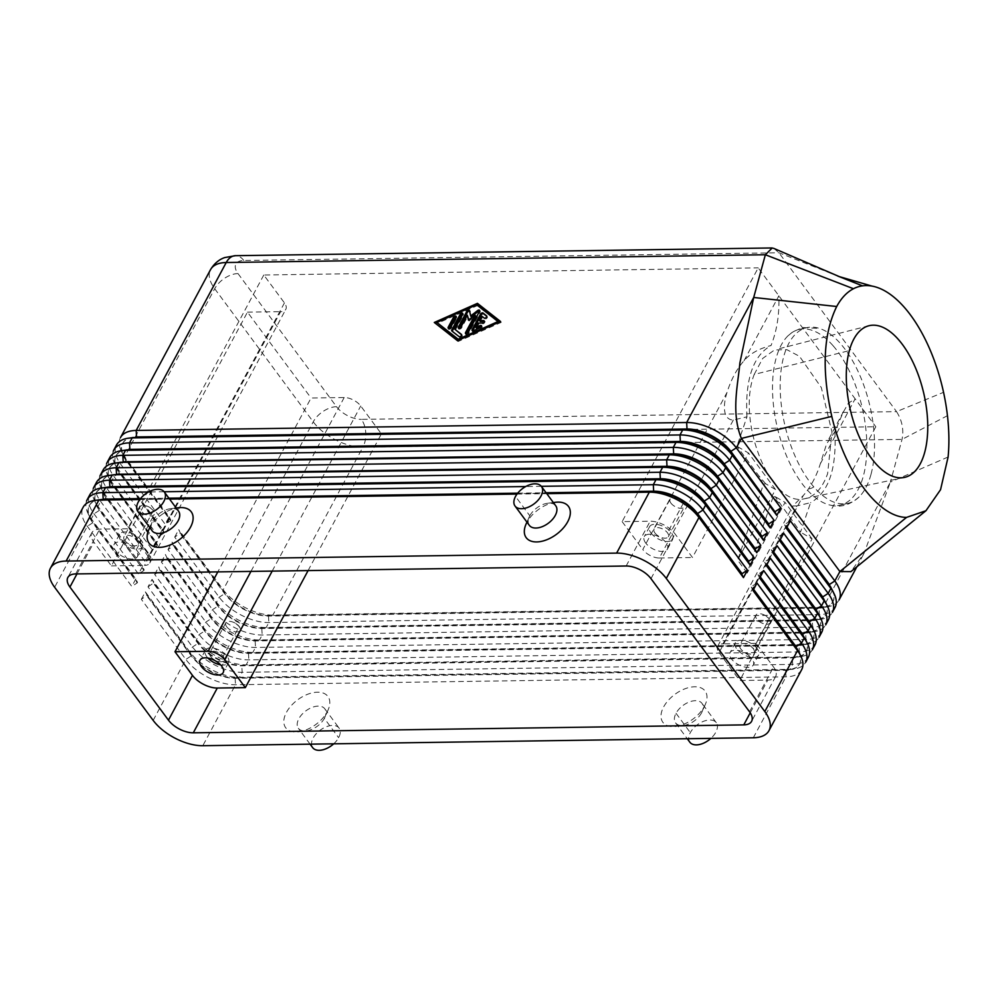 <?xml version="1.0" encoding="UTF-8"?>
<svg xmlns="http://www.w3.org/2000/svg" width="998" height="998" viewBox="0 0 998 998"><rect width="100%" height="100%" fill="white"/><g stroke="black" fill="none" stroke-linecap="round" stroke-linejoin="round"><path stroke-width="0.75" stroke-dasharray="4.99 3.74" d="M107.048 487.336A34.83 17.839 -151.8 0 0 96.332 492.513A34.83 17.839 -151.8 0 0 99.413 510.34L143.924 570.457L99.688 509.841A34.83 17.839 28.2 0 1 97.23 505.986A34.83 17.839 28.2 0 1 96.606 492.014A34.83 17.839 28.2 0 1 109.855 486.687M86.589 500.996A39.433 20.197 -151.8 0 0 88.535 514.494A39.433 20.197 -151.8 0 0 91.317 518.848L135.815 578.965L137.512 582.395L93.014 522.278A34.83 17.839 28.2 0 1 90.556 518.436A34.83 17.839 28.2 0 1 89.932 504.452A34.83 17.839 28.2 0 1 103.181 499.125M100.374 499.773A34.83 17.839 -151.8 0 0 89.67 504.951A34.83 17.839 -151.8 0 0 92.752 522.777L137.25 582.894L131.811 586.425L87.313 526.308A39.433 20.197 28.2 0 1 83.146 507.234M93.251 488.558A39.433 20.197 -151.8 0 0 95.209 502.056A39.433 20.197 -151.8 0 0 97.991 506.41L142.489 566.527L144.186 569.958M142.489 566.527L138.485 573.987L93.987 513.87A39.433 20.197 28.2 0 1 89.808 494.796M113.722 474.898A34.83 17.839 -151.8 0 0 103.006 480.075A34.83 17.839 -151.8 0 0 106.087 497.902L150.86 557.52L106.362 497.403A34.83 17.839 28.2 0 1 103.904 493.548A34.83 17.839 28.2 0 1 103.268 479.576A34.83 17.839 28.2 0 1 116.529 474.25M99.925 476.121A39.433 20.197 -151.8 0 0 101.871 489.619A39.433 20.197 -151.8 0 0 104.653 493.973L149.151 554.09L150.86 557.52M149.151 554.09L145.147 561.55L100.648 501.433A39.433 20.197 28.2 0 1 96.482 482.358M106.586 463.683A39.433 20.197 -151.8 0 0 108.545 477.169A39.433 20.197 -151.8 0 0 111.327 481.535L155.825 541.652L157.522 545.083L113.023 484.966A34.83 17.839 28.2 0 1 110.566 481.111A34.83 17.839 28.2 0 1 109.942 467.139A34.83 17.839 28.2 0 1 123.191 461.812M155.825 541.652L151.821 549.112L107.322 488.995A39.433 20.197 28.2 0 1 103.156 469.921M120.384 462.461A34.83 17.839 -151.8 0 0 109.68 467.638A34.83 17.839 -151.8 0 0 112.762 485.465L157.26 545.582L151.821 549.112M113.261 451.246A39.433 20.197 -151.8 0 0 115.219 464.731A39.433 20.197 -151.8 0 0 118.001 469.085L162.499 529.202L164.196 532.645L119.698 472.528A34.83 17.839 28.2 0 1 117.24 468.673A34.83 17.839 28.2 0 1 116.616 454.701A34.83 17.839 28.2 0 1 129.865 449.374M162.499 529.202L158.495 536.674L113.997 476.557A39.433 20.197 28.2 0 1 109.817 457.483M127.058 450.023A34.83 17.839 -151.8 0 0 116.342 455.2A34.83 17.839 -151.8 0 0 119.423 473.015L163.922 533.132L158.495 536.674M120.496 437.573A39.433 20.197 -151.8 0 0 121.881 452.294A39.433 20.197 -151.8 0 0 124.663 456.647L169.161 516.764L165.157 524.237L120.658 464.12A39.433 20.197 28.2 0 1 116.492 445.033M169.161 516.764L170.87 520.195L126.359 460.078A34.83 17.839 28.2 0 1 123.914 456.236A34.83 17.839 28.2 0 1 123.278 442.264A34.83 17.839 28.2 0 1 136.539 436.937M133.732 437.573A34.83 17.839 -151.8 0 0 123.016 442.763A34.83 17.839 -151.8 0 0 126.097 460.577L170.596 520.694L165.157 524.237M801.668 669.683A39.433 20.197 28.2 0 1 785.987 676.819L235.503 684.753A39.433 20.197 28.2 0 1 185.853 659.429L141.354 599.311L147.055 595.282L191.554 655.399A34.83 17.839 -151.8 0 0 235.416 677.767L785.888 669.833A34.83 17.839 -151.8 0 0 788.67 669.658A34.83 17.839 -151.8 0 0 800.246 662.447A34.83 17.839 -151.8 0 0 796.067 646.679M141.354 599.311L145.346 591.851L189.845 651.956A39.433 20.197 -151.8 0 0 239.508 677.28L789.992 669.346A39.433 20.197 -151.8 0 0 793.373 669.134A39.433 20.197 -151.8 0 0 806.234 660.988M798.45 651.42A34.83 17.839 28.2 0 1 799.972 662.946A34.83 17.839 28.2 0 1 785.626 670.332L235.141 678.266A34.83 17.839 28.2 0 1 191.279 655.886L146.781 595.769M828.352 619.933A39.433 20.197 28.2 0 1 812.659 627.056L262.175 634.99A39.433 20.197 28.2 0 1 212.524 609.666L168.026 549.549L173.465 546.018L172.03 542.089L216.529 602.206A39.433 20.197 -151.8 0 0 266.179 627.53L816.663 619.596A39.433 20.197 -151.8 0 0 820.057 619.371A39.433 20.197 -151.8 0 0 832.344 612.473M835.014 607.495A39.433 20.197 28.2 0 1 819.333 614.618L268.849 622.552A39.433 20.197 28.2 0 1 219.198 597.228L174.7 537.111L180.401 533.082L224.899 593.199A34.83 17.839 -151.8 0 0 268.761 615.566L819.246 607.632A34.83 17.839 -151.8 0 0 822.015 607.458A34.83 17.839 -151.8 0 0 833.592 600.247A34.83 17.839 -151.8 0 0 829.413 584.491M180.401 533.082L178.704 529.651L223.203 589.768A39.433 20.197 -151.8 0 0 272.853 615.092L823.338 607.158A39.433 20.197 -151.8 0 0 826.718 606.934A39.433 20.197 -151.8 0 0 839.019 600.023M819.246 607.632L823.338 607.158L890.378 482.121L864.019 553.403L850.907 571.617M821.678 632.37A39.433 20.197 28.2 0 1 805.997 639.493L255.513 647.428A39.433 20.197 28.2 0 1 205.862 622.103L161.364 561.986L167.065 557.957L165.356 554.526L209.854 614.643A39.433 20.197 -151.8 0 0 259.517 639.967L809.989 632.033A39.433 20.197 -151.8 0 0 813.382 631.809A39.433 20.197 -151.8 0 0 825.683 624.91M815.004 644.808A39.433 20.197 28.2 0 1 799.323 651.944L248.839 659.865A39.433 20.197 28.2 0 1 199.188 634.553L154.69 574.436L160.129 570.893L158.694 566.964L203.193 627.081A39.433 20.197 -151.8 0 0 252.843 652.405L803.328 644.471A39.433 20.197 -151.8 0 0 806.708 644.259A39.433 20.197 -151.8 0 0 819.009 637.348M808.343 657.245A39.433 20.197 28.2 0 1 792.649 664.381L242.177 672.315A39.433 20.197 28.2 0 1 192.514 646.991L148.016 586.874L152.02 579.401L196.519 639.518A39.433 20.197 -151.8 0 0 246.169 664.843L796.654 656.909A39.433 20.197 -151.8 0 0 800.047 656.696A39.433 20.197 -151.8 0 0 812.335 649.785M148.016 586.874L153.717 582.832L198.215 642.949A34.83 17.839 -151.8 0 0 242.077 665.329L792.562 657.395A34.83 17.839 -151.8 0 0 795.344 657.22A34.83 17.839 -151.8 0 0 806.908 650.01A34.83 17.839 -151.8 0 0 802.729 634.241M805.124 638.97A34.83 17.839 28.2 0 1 806.646 650.509A34.83 17.839 28.2 0 1 792.3 657.882L241.815 665.816A34.83 17.839 28.2 0 1 197.953 643.448L153.455 583.331M160.391 570.394L204.889 630.511A34.83 17.839 -151.8 0 0 248.752 652.879L799.236 644.945A34.83 17.839 -151.8 0 0 802.005 644.783A34.83 17.839 -151.8 0 0 813.582 637.572A34.83 17.839 -151.8 0 0 809.403 621.804M811.798 626.532A34.83 17.839 28.2 0 1 813.32 638.059A34.83 17.839 28.2 0 1 798.961 645.444L248.477 653.378A34.83 17.839 28.2 0 1 204.627 631.01L160.129 570.893M167.065 557.957L211.564 618.074A34.83 17.839 -151.8 0 0 255.426 640.442L805.897 632.507A34.83 17.839 -151.8 0 0 808.679 632.345A34.83 17.839 -151.8 0 0 820.256 625.122A34.83 17.839 -151.8 0 0 816.065 609.366M818.46 614.094A34.83 17.839 28.2 0 1 819.982 625.621A34.83 17.839 28.2 0 1 805.635 633.006L255.151 640.941A34.83 17.839 28.2 0 1 211.289 618.573L166.791 558.456M173.727 545.519L218.225 605.636A34.83 17.839 -151.8 0 0 262.087 628.004L812.572 620.07A34.83 17.839 -151.8 0 0 815.354 619.908A34.83 17.839 -151.8 0 0 826.918 612.685A34.83 17.839 -151.8 0 0 822.739 596.929M825.134 601.657A34.83 17.839 28.2 0 1 826.656 613.184A34.83 17.839 28.2 0 1 812.31 620.569L261.825 628.503A34.83 17.839 28.2 0 1 217.963 606.135L173.465 546.018M831.808 589.219A34.83 17.839 28.2 0 1 833.33 600.746A34.83 17.839 28.2 0 1 818.971 608.131L268.487 616.065A34.83 17.839 28.2 0 1 224.637 593.698L180.127 533.581M744.046 360.715L778.864 295.782C779.5 314.308 776.893 330.887 771.042 345.508C758.829 348.689 749.835 353.754 744.046 360.715A86.814 54.803 89.2 0 0 727.043 392.414C724.024 401.146 721.167 419.671 733.318 420.033L746.966 416.827L736.948 446.268L748.512 453.017L692.487 557.508L674.997 533.88A19.723 10.092 -151.8 0 0 650.172 521.218L622.141 521.63L758.206 267.876L855.149 398.838L848.362 403.204L843.16 412.361L834.864 431.735L826.606 443.848L820.331 463.771A86.776 54.778 89.2 0 1 803.328 495.47L719.084 652.592A13.149 6.737 28.2 0 1 717.512 646.642A13.149 6.737 28.2 0 1 722.926 643.86L796.891 505.911L792.886 505.986L803.328 495.47M308.083 570.594L381.386 433.881L360.727 405.974A13.149 6.737 -151.8 0 0 344.185 397.528L311.052 398.002L217.814 571.891M284.442 302.905L148.39 556.659A13.149 6.737 28.2 0 1 149.962 562.61A13.149 6.737 28.2 0 1 144.548 565.404L280.613 311.65A13.149 6.737 -151.8 0 0 286.027 308.856A13.149 6.737 -151.8 0 0 284.442 302.905L263.784 274.999L758.206 267.876M226.671 626.707A8.084 4.142 -151.8 0 0 234.118 631.522A8.084 4.142 -151.8 0 0 240.119 630.324A8.084 4.142 -151.8 0 0 239.208 626.519A8.084 4.142 -151.8 0 0 236.039 623.65A8.084 4.142 -151.8 0 0 234.181 622.615A8.084 4.142 -151.8 0 0 225.86 622.727A8.084 4.142 -151.8 0 0 226.671 626.707M948.1 457.009L890.378 482.121L902.03 439.394C903.963 429.801 902.142 420.557 896.553 411.638L943.547 392.314M773.999 248.465L778.951 252.768L896.553 411.638L361.363 419.36A19.723 12.45 -90.8 0 1 362.898 447.166A39.433 20.197 28.2 0 1 313.235 421.842L214.707 288.721A39.433 20.197 28.2 0 1 210.528 269.647M733.318 420.033L659.354 557.982A13.149 6.737 28.2 0 1 642.799 549.536L727.043 392.414M333.719 743.809A16.43 9.568 -36.5 0 0 338.621 737.684A16.43 9.568 -36.5 0 0 339.233 728.29A16.43 9.568 -36.5 0 0 326.608 726.656A16.43 9.568 -36.5 0 0 313.135 738.058A16.43 9.568 -36.5 0 0 312.761 747.764M324.325 718.373A16.43 9.568 -36.5 0 0 324.824 717.35A16.43 9.568 -36.5 0 0 324.787 708.78A16.43 9.568 -36.5 0 0 312.125 707.395A16.43 9.568 -36.5 0 0 298.839 718.735A16.43 9.568 -36.5 0 0 298.377 728.328A16.43 9.568 -36.5 0 0 305.924 730.935A16.43 9.568 -36.5 0 0 324.325 718.373L338.621 737.684M327.194 711.811A26.285 15.319 -36.5 0 0 328.08 710.027A26.285 15.319 -36.5 0 0 316.553 692.238A26.285 15.319 -36.5 0 0 286.426 712.397A26.285 15.319 -36.5 0 0 298.564 731.846A26.285 15.319 -36.5 0 0 327.194 711.811M689.855 742.213A16.43 9.568 143.5 0 1 690.317 732.619A16.43 9.568 143.5 0 1 703.565 721.305A16.43 9.568 143.5 0 1 716.24 722.614A16.43 9.568 143.5 0 1 715.803 732.258A16.43 9.568 143.5 0 1 710.9 738.383M701.507 712.934A16.43 9.568 143.5 0 1 683.119 725.496A16.43 9.568 143.5 0 1 675.421 722.689A16.43 9.568 143.5 0 1 676.02 713.296A16.43 9.568 143.5 0 1 689.194 702.006A16.43 9.568 143.5 0 1 701.881 703.228A16.43 9.568 143.5 0 1 702.056 711.811A16.43 9.568 143.5 0 1 701.507 712.934M178.717 511.45A16.43 9.568 -36.5 0 0 171.02 508.643A16.43 9.568 -36.5 0 0 152.619 521.206A16.43 9.568 -36.5 0 0 152.07 522.328A16.43 9.568 -36.5 0 0 152.245 530.911M555.674 505.699A16.43 9.568 -36.5 0 0 548.201 503.204A16.43 9.568 -36.5 0 0 529.813 515.766L526.932 522.328A26.285 15.319 143.5 0 1 555.524 502.293M778.902 502.942L773.013 497.091L775.122 496.605L800.521 532.146L810.538 502.705L796.891 505.911M773.013 497.091L747.178 573.052L785.064 502.393L775.122 496.605M692.812 429.389L875.807 426.757L739.743 680.511L767.774 680.1A19.723 10.092 -151.8 0 0 775.621 676.532A19.723 10.092 -151.8 0 0 773.537 667.001L756.047 643.386L812.073 538.895L800.521 532.146M812.073 538.895L785.064 502.393M622.141 521.63L642.799 549.536M659.354 557.982L692.487 557.508M747.178 573.052L737.647 560.165L763.482 484.217L758.567 475.472L736.948 446.268M746.966 416.827C744.982 379.589 753.003 355.812 771.042 345.508M834.864 431.735C836.736 468.935 828.627 492.588 810.538 502.705M754.189 374.462L762.721 358.407L774.535 349.936L786.823 349.649L799.498 356.323L821.317 387.536L831.983 432.097L827.616 473.651C822.34 488.471 814.493 496.867 804.064 498.838C770.668 507.196 736.187 421.231 754.189 374.462L849.348 350.61M756.047 643.386L722.926 643.86M480.213 321.443L482.545 317.102L484.766 318.849A1.647 0.961 -36.5 0 0 486.65 318.449A1.647 0.961 -36.5 0 0 487.298 316.778A1.647 0.961 -36.5 0 0 487.199 316.665L486.787 316.341M481.909 316.241L482.545 317.102M126.359 460.078L124.663 456.647L214.707 288.721A19.723 11.489 -36.5 0 1 237.998 273.577A19.723 10.092 -151.8 0 1 243.762 260.478L778.951 252.768L838.919 276.508M546.442 493.237L517.326 493.661M169.261 498.676L140.144 499.087M140.531 498.588L168.899 498.189M517.725 493.162L546.081 492.75M458.818 340.031L498.663 322.416L477.306 305.637L437.498 323.29M237.998 273.577L336.538 406.697A19.723 10.092 -151.8 0 0 361.363 419.36M763.482 484.217L765.591 483.718L775.521 489.519L737.647 560.165M775.521 489.519L748.512 453.017M150.586 558.019L145.147 561.55M263.784 274.999L127.719 528.753L99.688 529.152A19.723 10.092 -151.8 0 0 91.853 532.72A19.723 10.092 -151.8 0 0 93.937 542.263L111.414 565.878L247.479 312.125L311.052 398.002M820.331 463.771L855.149 398.838L875.807 426.757M247.479 312.125L280.613 311.65M141.304 540.38A13.149 6.737 -151.8 0 0 129.391 532.608A13.149 6.737 -151.8 0 0 119.535 534.317A13.149 6.737 -151.8 0 0 120.92 540.679A13.149 6.737 -151.8 0 0 132.834 548.451A13.149 6.737 -151.8 0 0 142.689 546.754A13.149 6.737 -151.8 0 0 141.304 540.38L135.977 550.335A13.149 6.737 28.2 0 1 137.35 556.709A13.149 6.737 28.2 0 1 127.495 558.406A13.149 6.737 28.2 0 1 115.581 550.634A13.149 6.737 28.2 0 1 114.196 544.259A13.149 6.737 28.2 0 1 124.051 542.563A13.149 6.737 28.2 0 1 135.977 550.335M124.85 540.617A8.084 4.142 -151.8 0 0 132.297 545.432A8.084 4.142 -151.8 0 0 138.298 544.234A8.084 4.142 -151.8 0 0 137.375 540.442A8.084 4.142 -151.8 0 0 130.114 535.677A8.084 4.142 -151.8 0 0 124.026 536.637A8.084 4.142 -151.8 0 0 124.85 540.617M149.95 507.533L153.393 510.589A8.084 4.142 -151.8 0 0 150.211 507.708A8.084 4.142 -151.8 0 0 148.365 506.672A8.084 4.142 -151.8 0 0 139.994 506.859A8.084 4.142 -151.8 0 0 140.855 510.764A8.084 4.142 -151.8 0 0 148.303 515.579A8.084 4.142 -151.8 0 0 154.303 514.382A8.084 4.142 -151.8 0 0 153.393 510.589L137.375 540.442M757.22 648.688A13.149 6.737 -151.8 0 0 745.294 640.903A13.149 6.737 -151.8 0 0 735.451 642.612A13.149 6.737 -151.8 0 0 736.836 648.974A13.149 6.737 -151.8 0 0 748.737 656.746A13.149 6.737 -151.8 0 0 758.605 655.062A13.149 6.737 -151.8 0 0 757.22 648.688L751.881 658.63A13.149 6.737 28.2 0 1 753.265 665.005A13.149 6.737 28.2 0 1 743.41 666.701A13.149 6.737 28.2 0 1 731.497 658.93A13.149 6.737 28.2 0 1 730.112 652.567A13.149 6.737 28.2 0 1 739.967 650.858A13.149 6.737 28.2 0 1 751.881 658.63M753.29 648.737A8.084 4.142 -151.8 0 0 746.03 643.972A8.084 4.142 -151.8 0 0 739.942 644.945A8.084 4.142 -151.8 0 0 740.765 648.925A8.084 4.142 -151.8 0 0 748.201 653.727A8.084 4.142 -151.8 0 0 754.201 652.53A8.084 4.142 -151.8 0 0 753.29 648.737L769.296 618.885A8.084 4.142 -151.8 0 0 766.127 616.003A8.084 4.142 -151.8 0 0 764.281 614.968A8.084 4.142 -151.8 0 0 755.91 615.155A8.084 4.142 -151.8 0 0 756.771 619.072A8.084 4.142 -151.8 0 0 764.106 623.85A8.084 4.142 -151.8 0 0 770.157 622.789A8.084 4.142 -151.8 0 0 769.296 618.885L765.865 615.841M220.57 664.83A13.149 6.737 -151.8 0 0 228.505 662.697A13.149 6.737 -151.8 0 0 227.132 656.322A13.149 6.737 -151.8 0 0 215.206 648.55A13.149 6.737 -151.8 0 0 205.351 650.247A13.149 6.737 -151.8 0 0 206.736 656.622A13.149 6.737 -151.8 0 0 207.958 658.056M210.665 656.559A8.084 4.142 -151.8 0 0 218.113 661.375A8.084 4.142 -151.8 0 0 224.113 660.177A8.084 4.142 -151.8 0 0 223.203 656.385A8.084 4.142 -151.8 0 0 215.942 651.619A8.084 4.142 -151.8 0 0 209.854 652.58A8.084 4.142 -151.8 0 0 210.665 656.559M651.008 533.032A13.149 6.737 -151.8 0 0 662.922 540.816A13.149 6.737 -151.8 0 0 672.777 539.12A13.149 6.737 -151.8 0 0 671.405 532.745A13.149 6.737 -151.8 0 0 659.478 524.96A13.149 6.737 -151.8 0 0 649.623 526.67A13.149 6.737 -151.8 0 0 651.008 533.032M654.938 532.982A8.084 4.142 -151.8 0 0 662.385 537.797A8.084 4.142 -151.8 0 0 668.386 536.587A8.084 4.142 -151.8 0 0 667.475 532.795A8.084 4.142 -151.8 0 0 660.214 528.042A8.084 4.142 -151.8 0 0 654.127 529.002A8.084 4.142 -151.8 0 0 654.938 532.982M670.943 503.129A8.084 4.142 -151.8 0 0 678.278 507.907A8.084 4.142 -151.8 0 0 684.341 506.859A8.084 4.142 -151.8 0 0 683.48 502.942A8.084 4.142 -151.8 0 0 680.312 500.06A8.084 4.142 -151.8 0 0 678.453 499.037A8.084 4.142 -151.8 0 0 670.095 499.212A8.084 4.142 -151.8 0 0 670.943 503.129M455.387 330.001L463.309 315.231A1.647 0.961 -36.5 0 0 463.359 314.283A1.647 0.961 -36.5 0 0 462.81 314.021M148.39 556.659L127.719 528.753M139.82 499.511L169.573 499.087M517.001 494.072L546.754 493.648M148.952 529.364A26.285 15.319 143.5 0 1 149.75 527.755A26.285 15.319 143.5 0 1 178.393 507.733M526.133 523.938A26.285 15.319 143.5 0 1 526.932 522.328M645.681 542.987A13.149 6.737 28.2 0 1 644.296 536.625A13.149 6.737 28.2 0 1 654.139 534.916A13.149 6.737 28.2 0 1 666.065 542.7A13.149 6.737 28.2 0 1 667.45 549.075A13.149 6.737 28.2 0 1 657.582 550.759A13.149 6.737 28.2 0 1 645.681 542.987M719.084 652.592L739.743 680.511M111.414 565.878L144.548 565.404M765.591 483.718L758.567 475.472M457.446 340.642L458.082 341.503L501.208 322.379L500.285 321.643M500.572 321.518L501.208 322.379M143.924 570.457L138.485 573.987M786.349 528.304L784.64 524.873L786.698 527.643M790.341 520.831L784.915 524.374L786.96 527.144M448.738 328.379A1.647 0.961 -36.5 0 0 448.826 328.978A1.647 0.961 -36.5 0 0 450.086 329.115A1.647 0.961 -36.5 0 0 451.42 327.98L456.697 318.125A1.647 0.961 -36.5 0 0 456.747 317.164A1.647 0.961 -36.5 0 0 456.211 316.902M476.67 304.777L477.306 305.637M779.675 540.741L777.978 537.311L780.024 540.08M783.68 533.269L778.24 536.812L780.299 539.581M472.703 330.825A1.647 0.961 -36.5 0 0 472.803 331.423A1.647 0.961 -36.5 0 0 474.175 331.523L480.811 328.579A1.647 0.961 -36.5 0 0 482.071 326.533A1.647 0.961 -36.5 0 0 481.535 326.271M476.545 328.28L478.878 323.926L482.708 323.876A1.647 0.961 -36.5 0 0 484.354 323.028A1.647 0.961 -36.5 0 0 484.691 321.655A1.647 0.961 -36.5 0 0 484.142 321.393M773.001 553.179L771.304 549.748L773.363 552.518M777.005 545.719L771.566 549.249L773.625 552.019M478.242 323.078L478.878 323.926M452.294 331.299A1.647 0.961 -36.5 0 0 452.406 331.723A1.647 0.961 -36.5 0 0 452.518 331.835L459.629 337.424A1.647 0.961 -36.5 0 0 461.525 337.025A1.647 0.961 -36.5 0 0 462.174 335.353A1.647 0.961 -36.5 0 0 462.062 335.253L461.65 334.929M766.339 565.616L764.63 562.186L766.689 564.955M770.331 558.156L764.905 561.687L766.951 564.456M759.665 578.054L757.969 574.623L760.014 577.393M174.7 537.111L178.704 529.651M168.026 549.549L172.03 542.089M161.364 561.986L165.356 554.526M154.69 574.436L158.694 566.964M135.815 578.965L131.811 586.425M763.67 570.594L758.231 574.124L760.289 576.894M153.717 582.832L152.02 579.401M466.066 333.769A1.647 0.961 -36.5 0 0 466.166 334.367A1.647 0.961 -36.5 0 0 467.426 334.505A1.647 0.961 -36.5 0 0 468.761 333.369L480.138 312.149A1.647 0.961 -36.5 0 0 480.188 311.189A1.647 0.961 -36.5 0 0 479.639 310.927M468.811 319.834L469.085 320.982L475.584 315.929M468.449 320.121L469.085 320.982M476.707 304.802L436.887 322.466M435.24 323.202L458.082 341.503M434.305 322.466L434.941 323.327M458.93 328.23A1.647 0.961 -36.5 0 0 459.018 328.829A1.647 0.961 -36.5 0 0 460.29 328.966A1.647 0.961 -36.5 0 0 461.612 327.831L467.937 316.042M471.306 316.828L470.095 311.551A1.647 0.961 -36.5 0 0 469.996 311.339A1.647 0.961 -36.5 0 0 469.547 311.089M752.991 590.492L751.294 587.061L753.353 589.83M704.376 706.384A26.285 15.319 -36.5 0 0 705.174 704.775A26.285 15.319 -36.5 0 0 693.835 686.799A26.285 15.319 -36.5 0 0 663.608 706.971A26.285 15.319 -36.5 0 0 675.746 726.407A26.285 15.319 -36.5 0 0 704.376 706.384M756.995 583.032L751.569 586.562L753.615 589.344M541.328 486.325L525.709 486.55M164.146 491.752L148.527 491.989M147.055 595.282L145.346 591.851M529.339 525.36A16.43 9.568 143.5 0 1 529.302 516.789A16.43 9.568 143.5 0 1 529.813 515.766L515.504 496.455M870.98 474.437A90.207 43.588 -103.2 0 1 859.141 496.904A90.207 43.588 -103.2 0 1 846.042 503.678A90.207 43.588 -103.2 0 1 813.844 486.924A90.207 43.588 -103.2 0 1 783.729 356.56A90.207 43.588 -103.2 0 1 804.45 328.354A90.207 43.588 -103.2 0 1 821.753 329.253A90.207 43.588 -103.2 0 1 840.865 344.073A90.207 43.588 -103.2 0 1 870.98 474.437M833.193 345.869A90.207 43.588 -103.2 0 1 863.307 476.233A90.207 43.588 -103.2 0 1 838.37 505.475A90.207 43.588 -103.2 0 1 829.775 505.013A90.207 43.588 -103.2 0 1 806.172 488.721A90.207 43.588 -103.2 0 1 776.057 358.369A90.207 43.588 -103.2 0 1 788.956 334.904A90.207 43.588 -103.2 0 1 799.074 329.477A90.207 43.588 -103.2 0 1 833.193 345.869M99.413 510.34L93.987 513.87L91.317 518.848L93.014 522.278M92.752 522.777L87.313 526.308L54.628 587.261M106.087 497.902L100.648 501.433L97.991 506.41L99.688 509.841M112.762 485.465L107.322 488.995L104.653 493.973L106.362 497.403M119.423 473.015L113.997 476.557L111.327 481.535L113.023 484.966M126.097 460.577L120.658 464.12L118.001 469.085L119.698 472.528M235.416 677.767L239.508 677.28L242.177 672.315L241.815 665.816M191.554 655.399L189.845 651.956L192.514 646.991L197.953 643.448M785.888 669.833L789.992 669.346L792.649 664.381L792.3 657.882M753.303 737.771L785.987 676.819L785.626 670.332M235.141 678.266L235.503 684.753L202.819 745.706M153.168 720.381L185.853 659.429L191.279 655.886M812.572 620.07L816.663 619.596L819.333 614.618L818.971 608.131M805.897 632.507L809.989 632.033L812.659 627.056L812.31 620.569M799.236 644.945L803.328 644.471L805.997 639.493L805.635 633.006M792.562 657.395L796.654 656.909L799.323 651.944L798.961 645.444M268.487 616.065L268.849 622.552L266.179 627.53L262.087 628.004M218.225 605.636L216.529 602.206L219.198 597.228L224.637 593.698M947.451 415.679L902.03 439.394L362.898 447.166L272.853 615.092L268.761 615.566M224.899 593.199L223.203 589.768L313.235 421.842A19.723 11.489 -36.5 0 1 336.538 406.697M261.825 628.503L262.175 634.99L259.517 639.967L255.426 640.442M211.564 618.074L209.854 614.643L212.524 609.666L217.963 606.135M255.151 640.941L255.513 647.428L252.843 652.405L248.752 652.879M204.889 630.511L203.193 627.081L205.862 622.103L211.289 618.573M248.477 653.378L248.839 659.865L246.169 664.843L242.077 665.329M198.215 642.949L196.519 639.518L199.188 634.553L204.627 631.01M344.185 397.528L250.947 571.417M272.18 571.106L360.727 405.974M235.778 623.476L239.208 626.519L223.203 656.385M243.762 260.478A19.723 12.45 89.2 0 0 236.252 255.713M676.02 713.296L690.317 732.619M749.523 711.786L773.537 667.001M650.983 578.665L674.997 533.88M76.958 573.925L93.937 542.263M683.48 502.942L667.475 532.795M462.673 314.382L463.309 315.231M750.234 712.809L767.774 680.1M626.158 566.003L650.172 521.218M75.686 573.937L99.688 529.152M456.061 317.264L456.697 318.125M480.175 327.718L480.811 328.579M461.612 334.629L462.062 335.253M227.132 656.322L221.793 666.277M479.502 311.289L480.138 312.149M473.539 330.662L474.175 331.523M484.13 317.988L484.766 318.849M460.976 326.97L461.612 327.831M469.459 310.69L470.095 311.551M450.784 327.119L451.42 327.98M451.882 330.974L452.518 331.835M459.005 336.563L459.629 337.424M482.071 323.015L482.708 323.876M468.124 332.509L468.761 333.369M813.844 486.924A9.855 6.362 139 0 1 806.172 488.721M90.356 518.037L88.311 514.057M97.031 505.599L94.972 501.607M103.692 493.162L101.646 489.17M110.366 480.724L108.32 476.732M117.04 468.287L114.982 464.295M123.702 455.849L121.656 451.857M788.67 669.658L793.136 669.159M856.845 566.789L864.019 553.403M795.344 657.22L799.797 656.721M802.005 644.783L806.471 644.284M808.679 632.345L813.145 631.846M815.354 619.908L819.807 619.409M822.015 607.458L826.481 606.959M828.876 438.895L844.819 409.143M149.775 563.022L285.84 309.268M717.687 646.242L792.899 505.986M324.787 708.78L339.095 728.103M328.08 710.027L324.874 717.25M675.559 722.889L687.273 738.72M553.354 502.568L547.677 503.254M139.994 506.859L123.989 536.712M755.91 615.155L739.905 645.007M224.051 660.289L240.056 630.437M668.323 536.712L684.341 506.859M462.723 313.422L463.359 314.283M775.621 676.544L751.606 721.317M91.853 532.72L67.839 577.505M456.111 316.316L456.747 317.164M482.071 326.533L481.435 325.672M764.081 614.88L765.004 615.304M148.166 506.585L149.089 506.996M152.07 522.328L149.762 527.555M205.351 650.259L200.012 660.214M480.188 311.189L479.551 310.328M472.803 331.423L472.166 330.563M487.298 316.778L486.662 315.917M459.018 328.829L458.381 327.968M735.439 642.612L730.112 652.567M452.406 331.723L451.77 330.862M119.523 534.317L114.196 544.272M484.691 321.655L484.055 320.795M466.166 334.367L465.53 333.507M667.462 549.05L672.789 539.107M462.174 335.353L461.538 334.492M683.63 725.446L675.783 726.407M448.826 328.978L448.189 328.117M469.996 311.339L469.359 310.478M805.161 498.626L904.462 477.393M649.623 526.682L644.284 536.625M705.262 704.588L702.056 711.811M758.617 655.037L753.278 664.992M716.277 722.664L701.968 703.341M868.871 325.76L775.87 349.55M770.157 622.789L754.151 652.642M310.091 744.159L298.377 728.328M670.095 499.212L654.089 529.077M680.05 499.898L678.266 498.938M138.235 544.347L154.241 514.494M306.448 730.885L298.602 731.846M142.702 546.742L137.362 556.697M529.252 516.889L526.944 522.116M233.981 622.515L234.917 622.939M228.517 662.684L223.178 672.627M176.172 507.994L170.496 508.693M225.822 622.802L209.805 652.655M859.141 496.904C845.967 508.381 836 506.884 827.442 504.352M847.976 503.316L840.304 505.125M799.074 329.477L806.746 327.681M787.896 335.889L792.786 331.872L802.654 327.519L819.608 328.454"/><path stroke-width="1.5" d="M87.138 499.773L89.808 494.796A39.433 20.197 28.2 0 1 102.619 487.835A39.433 20.197 28.2 0 1 105.501 487.66L655.973 479.739A39.433 20.197 28.2 0 1 705.636 505.05L750.134 565.167L748.425 561.737L703.927 501.62A34.83 17.839 -151.8 0 0 660.065 479.252L109.593 487.186A34.83 17.839 -151.8 0 0 107.048 487.336M93.812 487.336L96.482 482.358A39.433 20.197 28.2 0 1 109.293 475.397A39.433 20.197 28.2 0 1 112.163 475.223L109.493 480.2L109.855 486.687L660.339 478.753A34.83 17.839 28.2 0 1 704.201 501.121L748.7 561.238L754.126 557.707L709.628 497.59A39.433 20.197 -151.8 0 0 659.977 472.266L109.493 480.2A39.433 20.197 -151.8 0 0 93.251 488.558M546.081 492.75L653.665 491.191A34.83 17.839 28.2 0 1 697.527 513.571L742.025 573.688L747.465 570.145L702.966 510.028A39.433 20.197 -151.8 0 0 653.316 484.704L541.328 486.325M148.527 491.989L102.831 492.638A39.433 20.197 -151.8 0 0 86.589 500.996M806.234 660.988A39.433 20.197 -151.8 0 0 801.494 643.149L756.995 583.032L752.991 590.492L797.489 650.609L764.817 711.562A39.433 20.197 28.2 0 1 769.545 729.401A39.433 20.197 28.2 0 1 753.303 737.771L202.819 745.706A39.433 20.197 28.2 0 1 153.168 720.381L54.628 587.261A39.433 20.197 28.2 0 1 49.9 569.409A39.433 20.197 28.2 0 1 66.142 561.051L98.827 500.11L139.82 499.511M50.461 568.186L83.146 507.234A39.433 20.197 28.2 0 1 95.958 500.272A39.433 20.197 28.2 0 1 98.827 500.11L102.919 499.624A34.83 17.839 -151.8 0 0 100.374 499.773M546.754 493.648L649.311 492.176A39.433 20.197 28.2 0 1 698.962 517.5L743.46 577.617L741.764 574.174L697.265 514.057A34.83 17.839 -151.8 0 0 653.403 491.69L546.442 493.237M653.403 491.69L649.311 492.176L616.627 553.117A39.433 20.197 28.2 0 1 666.277 578.441L698.962 517.5L697.265 514.057M113.822 450.011L116.492 445.033A39.433 20.197 28.2 0 1 129.303 438.072A39.433 20.197 28.2 0 1 132.173 437.91L682.657 429.976A39.433 20.197 28.2 0 1 732.307 455.3L776.806 515.417L780.81 507.957L736.312 447.84A39.433 20.197 -151.8 0 0 686.661 422.516L136.177 430.45L226.222 262.524L765.354 254.752L753.702 297.466L739.88 362.985C737.896 385.39 730.96 412.424 741.364 438.421L831.808 416.403C844.732 471.892 878.415 517.426 906.558 517.388L925.944 510.739L940.553 489.694L948.1 457.009A118.313 57.173 76.8 0 0 947.451 415.679A118.313 57.173 76.8 0 0 943.547 392.314A118.313 57.173 76.8 0 0 872.526 286.189A118.313 57.173 76.8 0 0 862.497 285.852A118.313 57.173 76.8 0 0 853.477 288.721A118.313 57.173 76.8 0 0 836.698 306.511C823.213 334.143 821.579 370.769 831.808 416.403M100.486 474.898L103.156 469.921A39.433 20.197 28.2 0 1 115.955 462.947A39.433 20.197 28.2 0 1 118.837 462.785L116.167 467.763L116.529 474.25L667.001 466.316A34.83 17.839 28.2 0 1 710.863 488.683L755.361 548.8L760.8 545.27L716.302 485.153A39.433 20.197 -151.8 0 0 666.652 459.829L116.167 467.763A39.433 20.197 -151.8 0 0 99.925 476.121M756.796 552.73L755.099 549.299L710.601 489.182A34.83 17.839 -151.8 0 0 666.739 466.815L116.255 474.749L662.647 467.289A39.433 20.197 28.2 0 1 712.298 492.613L756.796 552.73L760.8 545.27M116.255 474.749A34.83 17.839 -151.8 0 0 113.722 474.898M107.148 462.448L109.817 457.483A39.433 20.197 28.2 0 1 122.629 450.51A39.433 20.197 28.2 0 1 125.498 450.348L122.841 455.325L123.191 461.812L673.675 453.878A34.83 17.839 28.2 0 1 717.537 476.246L762.035 536.363L767.474 532.832L722.976 472.715A39.433 20.197 -151.8 0 0 673.313 447.391L122.841 455.325A39.433 20.197 -151.8 0 0 106.586 463.683M763.47 540.292L761.773 536.862L717.275 476.745A34.83 17.839 -151.8 0 0 673.413 454.377L122.929 462.311L669.321 454.851A39.433 20.197 28.2 0 1 718.972 480.175L763.47 540.292L767.474 532.832M122.929 462.311A34.83 17.839 -151.8 0 0 120.384 462.461M776.806 515.417L775.109 511.986L730.611 451.869A34.83 17.839 -151.8 0 0 686.749 429.502L136.264 437.436L132.173 437.91L129.503 442.887L129.865 449.374L680.349 441.44A34.83 17.839 28.2 0 1 724.211 463.808L768.71 523.925L774.136 520.395L729.638 460.278A39.433 20.197 -151.8 0 0 679.987 434.953L129.503 442.887A39.433 20.197 -151.8 0 0 113.261 451.246M770.144 527.855L768.435 524.424L723.937 464.307A34.83 17.839 -151.8 0 0 680.075 441.939L125.498 450.348L675.983 442.413A39.433 20.197 28.2 0 1 725.646 467.738L770.144 527.855L774.136 520.395M129.603 449.873A34.83 17.839 -151.8 0 0 127.058 450.023M775.109 511.986L730.873 451.37A34.83 17.839 28.2 0 0 687.011 429.003L136.539 436.937L136.177 430.45A39.433 20.197 -151.8 0 0 120.496 437.573L210.528 269.647C216.179 260.341 223.065 258.158 224.775 257.559L235.466 255.688L771.641 247.966M136.264 437.436A34.83 17.839 -151.8 0 0 133.732 437.573M753.353 589.83L795.793 647.178L797.489 650.609A39.433 20.197 28.2 0 1 800.745 655.886A39.433 20.197 28.2 0 1 801.668 669.683L768.984 730.636M795.793 647.178A34.83 17.839 28.2 0 1 798.45 651.42L800.508 655.399M856.845 566.789L839.019 600.023A39.433 20.197 -151.8 0 0 834.839 580.948L790.341 520.831L786.349 528.304L830.847 588.421A39.433 20.197 28.2 0 1 834.091 593.685A39.433 20.197 28.2 0 1 835.014 607.495L832.344 612.473A39.433 20.197 -151.8 0 0 828.178 593.386L783.68 533.269L779.675 540.741L824.173 600.858A39.433 20.197 28.2 0 1 827.429 606.123A39.433 20.197 28.2 0 1 828.352 619.933L825.683 624.91A39.433 20.197 -151.8 0 0 821.504 605.836L777.005 545.719L773.001 553.179L817.499 613.296A39.433 20.197 28.2 0 1 820.755 618.56A39.433 20.197 28.2 0 1 821.678 632.37L819.009 637.348A39.433 20.197 -151.8 0 0 814.842 618.273L770.331 558.156L766.339 565.616L810.838 625.734A39.433 20.197 28.2 0 1 814.081 631.01A39.433 20.197 28.2 0 1 815.004 644.808L812.335 649.785A39.433 20.197 -151.8 0 0 808.168 630.711L763.67 570.594L759.665 578.054L804.163 638.171A39.433 20.197 28.2 0 1 807.419 643.448A39.433 20.197 28.2 0 1 808.343 657.245L805.673 662.223M850.907 571.617L839.892 571.53L906.558 517.388M760.014 577.393L802.467 634.74A34.83 17.839 28.2 0 1 805.124 638.97L807.17 642.962M766.689 564.955L809.129 622.303A34.83 17.839 28.2 0 1 811.798 626.532L813.844 630.524M773.363 552.518L815.803 609.865A34.83 17.839 28.2 0 1 818.46 614.094L820.518 618.086M780.024 540.08L822.477 597.428A34.83 17.839 28.2 0 1 825.134 601.657L827.18 605.649M786.698 527.643L829.138 584.99A34.83 17.839 28.2 0 1 831.808 589.219L833.854 593.211M250.947 571.417L208.12 651.282A13.149 6.737 28.2 0 1 224.675 659.728L272.18 571.106M853.477 288.721L765.354 254.752L772.19 247.991L773.999 248.465M312.761 747.764A16.43 9.568 -36.5 0 0 333.719 743.809M710.9 738.383A16.43 9.568 143.5 0 1 689.855 742.213L687.273 738.72M163.809 501.52A16.43 9.568 -36.5 0 0 164.271 491.927A16.43 9.568 -36.5 0 0 151.609 490.554A16.43 9.568 -36.5 0 0 138.323 501.882A16.43 9.568 -36.5 0 0 137.886 511.525A16.43 9.568 -36.5 0 0 150.561 512.835A16.43 9.568 -36.5 0 0 163.809 501.52M152.245 530.911A16.43 9.568 -36.5 0 0 164.932 532.134A16.43 9.568 -36.5 0 0 178.106 520.844A16.43 9.568 -36.5 0 0 178.717 511.45M515.504 496.455A16.43 9.568 143.5 0 1 528.678 485.153A16.43 9.568 143.5 0 1 541.365 486.375A16.43 9.568 143.5 0 1 540.991 496.081A16.43 9.568 143.5 0 1 527.53 507.483A16.43 9.568 143.5 0 1 514.906 505.849A16.43 9.568 143.5 0 1 515.504 496.455M515.043 506.036L529.339 525.36A16.43 9.568 143.5 0 0 542.014 526.744A16.43 9.568 143.5 0 0 555.287 515.405A16.43 9.568 -36.5 0 0 555.674 505.699M553.354 502.568L555.524 502.293A26.285 15.319 143.5 0 1 567.712 521.742A26.285 15.319 143.5 0 1 537.485 541.902A26.285 15.319 143.5 0 1 526.133 523.938M479.576 320.583L483.406 320.533A1.647 0.961 143.5 0 1 484.055 320.795A1.647 0.961 143.5 0 1 483.718 322.167A1.647 0.961 143.5 0 1 482.071 323.015L478.242 323.078L475.909 327.419L480.063 325.585A1.647 0.961 143.5 0 1 481.435 325.672A1.647 0.961 143.5 0 1 480.175 327.718L473.539 330.662A1.647 0.961 143.5 0 1 472.166 330.563A1.647 0.961 143.5 0 1 472.216 329.614L480.512 314.121A1.647 0.961 143.5 0 1 483.007 313.01L486.562 315.817A1.647 0.961 143.5 0 1 486.662 315.917A1.647 0.961 143.5 0 1 486.026 317.589A1.647 0.961 143.5 0 1 484.13 317.988L481.909 316.241L479.576 320.583L480.213 321.443L484.042 321.393A1.647 0.961 -36.5 0 1 484.142 321.393M849.348 350.61A77.881 37.637 76.8 0 0 858.579 435.29A77.881 37.637 76.8 0 0 903.477 477.58A77.881 37.637 76.8 0 0 924.684 452.381A77.881 37.637 76.8 0 0 914.218 364.881A77.881 37.637 76.8 0 0 867.524 326.159A77.881 37.637 76.8 0 0 849.348 350.61M837.709 276.034L862.497 285.852M687.011 429.003L686.661 422.516L753.702 297.466L836.698 306.511M730.873 451.37L736.312 447.84L741.364 438.421L839.892 571.53L834.839 580.948L829.413 584.491L786.96 527.144M517.326 493.661L169.261 498.676M140.144 499.087L102.919 499.624M109.593 487.186L105.501 487.66L102.831 492.638L103.181 499.125L140.531 498.588M168.899 498.189L517.725 493.162M436.862 322.429L458.207 339.208L498.027 321.556L476.67 304.777L436.862 322.429L458.806 340.044M458.207 339.208L458.818 340.031M462.81 314.021A1.647 0.961 -36.5 0 0 460.764 315.268L452.456 330.762A1.647 0.961 -36.5 0 0 452.294 331.299M454.751 329.153L461.425 334.392A1.647 0.961 143.5 0 1 461.538 334.492A1.647 0.961 143.5 0 1 460.889 336.164A1.647 0.961 143.5 0 1 459.005 336.563L451.882 330.974A1.647 0.961 143.5 0 1 451.77 330.862A1.647 0.961 143.5 0 1 451.82 329.901L460.128 314.42A1.647 0.961 143.5 0 1 461.45 313.285A1.647 0.961 143.5 0 1 462.723 313.422A1.647 0.961 143.5 0 1 462.673 314.382L454.751 329.153L461.65 334.929M650.983 578.665L749.523 711.786A19.723 10.092 28.2 0 1 751.606 721.317A19.723 10.092 28.2 0 1 743.772 724.885L193.288 732.819A19.723 10.092 28.2 0 1 168.462 720.157L69.922 587.036A19.723 10.092 28.2 0 1 67.839 577.505A19.723 10.092 28.2 0 1 75.686 573.937L626.158 566.003A19.723 10.092 28.2 0 1 650.983 578.665M750.134 565.167L754.126 557.707M217.814 571.891L174.987 651.756L192.464 675.372A19.723 10.092 -151.8 0 0 217.29 688.034L245.333 687.634L224.675 659.728M381.386 433.881L692.812 429.389M207.958 658.056A13.149 6.737 -151.8 0 0 220.57 664.83M169.573 499.087L517.001 494.072M616.627 553.117L66.142 561.051M178.393 507.733A26.285 15.319 143.5 0 1 190.518 527.169A26.285 15.319 143.5 0 1 160.304 547.341A26.285 15.319 143.5 0 1 148.952 529.364M208.12 651.282L174.987 651.756M201.396 666.564A13.149 6.737 28.2 0 1 200.012 660.202A13.149 6.737 28.2 0 1 209.867 658.493A13.149 6.737 28.2 0 1 221.793 666.277A13.149 6.737 28.2 0 1 223.178 672.652A13.149 6.737 28.2 0 1 213.31 674.336A13.149 6.737 28.2 0 1 201.396 666.564M245.333 687.634L308.083 570.594M477.443 303.342L500.572 321.518L457.446 340.642L434.305 322.466L477.443 303.342L478.079 304.203L476.707 304.802M486.787 316.341L483.643 313.871A1.647 0.961 -36.5 0 0 481.148 314.981L472.84 330.463A1.647 0.961 -36.5 0 0 472.703 330.825M453.516 317.302A1.647 0.961 143.5 0 1 454.851 316.179A1.647 0.961 143.5 0 1 456.111 316.316A1.647 0.961 143.5 0 1 456.061 317.264L450.784 327.119A1.647 0.961 143.5 0 1 449.462 328.255A1.647 0.961 143.5 0 1 448.189 328.117A1.647 0.961 143.5 0 1 448.239 327.157L453.516 317.302L454.152 318.162L448.875 328.018A1.647 0.961 -36.5 0 0 448.738 328.379M456.211 316.902A1.647 0.961 -36.5 0 0 454.152 318.162M498.027 321.556L498.638 322.379M829.138 584.99L830.847 588.421L828.178 593.386L822.739 596.929L780.299 539.581M481.535 326.271A1.647 0.961 -36.5 0 0 480.699 326.433L476.545 328.28L475.909 327.419M822.477 597.428L824.173 600.858L821.504 605.836L816.065 609.366L773.625 552.019M815.803 609.865L817.499 613.296L814.842 618.273L809.403 621.804L766.951 564.456M809.129 622.303L810.838 625.734L808.168 630.711L802.729 634.241L760.289 576.894M479.639 310.927A1.647 0.961 -36.5 0 0 478.242 311.438L471.306 316.828L470.669 315.967L477.605 310.578A1.647 0.961 143.5 0 1 479.551 310.328A1.647 0.961 143.5 0 1 479.502 311.289L468.124 332.509A1.647 0.961 143.5 0 1 466.79 333.644A1.647 0.961 143.5 0 1 465.53 333.507A1.647 0.961 143.5 0 1 465.579 332.546L474.948 315.069L468.449 320.121L467.301 315.181L460.976 326.97A1.647 0.961 143.5 0 1 459.654 328.105A1.647 0.961 143.5 0 1 458.381 327.968A1.647 0.961 143.5 0 1 458.431 327.007L466.765 311.476A1.647 0.961 143.5 0 1 468.087 310.341A1.647 0.961 143.5 0 1 469.359 310.478A1.647 0.961 143.5 0 1 469.459 310.69L470.669 315.967M467.301 315.181L468.811 319.834M436.887 322.466L435.24 323.202M500.285 321.643L478.079 304.203M469.547 311.089A1.647 0.961 -36.5 0 0 467.401 312.337L459.068 327.868A1.647 0.961 -36.5 0 0 458.93 328.23M474.948 315.069L475.584 315.929L466.216 333.407A1.647 0.961 -36.5 0 0 466.066 333.769M743.46 577.617L747.465 570.145M764.817 711.562L666.277 578.441M802.467 634.74L804.163 638.171L801.494 643.149L796.067 646.679L753.615 589.344M525.709 486.55L164.146 491.752M775.371 511.487L780.81 507.957M653.665 491.191L653.316 484.704L655.973 479.739L660.339 478.753L659.977 472.266L662.647 467.289L666.739 466.815M697.527 513.571L702.966 510.028L705.636 505.05L703.927 501.62M704.201 501.121L709.628 497.59L712.298 492.613L710.601 489.182M667.001 466.316L666.652 459.829L669.321 454.851L673.413 454.377M710.863 488.683L716.302 485.153L718.972 480.175L717.275 476.745M673.675 453.878L673.313 447.391L675.983 442.413L680.075 441.939M717.537 476.246L722.976 472.715L725.646 467.738L723.937 464.307M680.349 441.44L679.987 434.953L682.657 429.976L686.749 429.502M724.211 463.808L729.638 460.278L732.307 455.3L730.611 451.869M210.852 269.098A39.433 20.197 28.2 0 1 226.222 262.524A19.723 12.45 89.2 0 1 235.428 255.688M460.128 314.42L460.764 315.268M451.82 329.901L452.456 330.762M69.922 587.036L76.958 573.925M168.462 720.157L192.464 675.372M743.772 724.885L750.234 712.809M193.288 732.819L217.29 688.034M483.406 320.533L484.042 321.393M480.512 314.121L481.148 314.981M483.007 313.01L483.643 313.871M480.063 325.585L480.699 326.433M448.239 327.157L448.875 328.018M477.605 310.578L478.242 311.438M472.216 329.614L472.84 330.463M458.431 327.007L459.068 327.868M465.579 332.546L466.216 333.407M466.765 311.476L467.401 312.337M100.137 499.798L95.683 500.297M106.811 487.361L102.345 487.86M113.485 474.923L109.019 475.422M120.147 462.486L115.693 462.985M126.821 450.048L122.355 450.547M133.483 437.598L129.029 438.11M164.271 491.927L178.58 511.25M555.761 505.811L541.452 486.488M838.919 276.508L871.94 286.077M774.074 248.502L840.765 277.244M850.758 571.742L925.932 510.739M149.762 527.555L148.864 529.551M472.803 331.423L472.166 330.563M459.018 328.829L458.381 327.968M484.691 321.655L484.055 320.795M466.166 334.367L465.53 333.507M448.826 328.978L448.189 328.117M469.996 311.339L469.359 310.478M312.673 747.652L310.091 744.159M526.944 522.116L526.046 524.112M152.158 530.799L137.861 511.475M178.343 507.733L176.172 507.994"/></g></svg>

